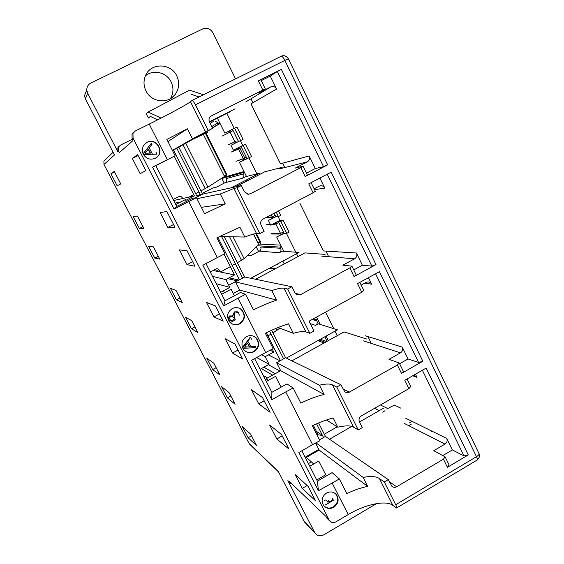 <?xml version="1.0" encoding="UTF-8"?>
<svg xmlns="http://www.w3.org/2000/svg" width="564" height="564" viewBox="0 0 564 564"><rect width="100%" height="100%" fill="white"/><g stroke="black" fill="none" stroke-linecap="round" stroke-linejoin="round"><path stroke-width="0.85" d="M324.512 500.317C325.837 499.57 327.042 500.324 328.121 502.587M328.516 503.116L325.216 505.048M236.936 127.048L243.056 139.378L240.68 140.584L234.561 128.247L236.936 127.048M240.405 140.704L242.746 145.413L245.495 144.292L251.579 156.559L239.418 162.305L246.496 176.504M248.928 157.864L256.867 173.839M257.149 174.41L257.67 175.467M278.553 210.929L280.752 215.363L278.426 216.59L276.226 212.149M278.108 216.611L279.948 220.32L283.135 220.164L289.078 232.135L286.759 233.362L284.171 233.355L276.656 237L283.798 251.332M286.427 233.362L295.79 252.214M296.565 253.765L297.968 256.599M325.562 312.146L333.768 328.671M334.995 331.146L337.244 335.679M393.954 404.924L400.75 408.132M226.672 113.047L234.286 128.388M234.561 128.247L224.881 133.139L232.46 129.311L238.523 141.515L240.68 140.584M217.218 117.784L224.881 133.139M371.309 343.406L367.961 336.595M328.678 256.719L325.914 251.093M284.827 167.543L282.684 163.179M252.94 102.697L251.015 98.792M394.102 405.234L386.826 409.027M409.436 422.894L412.072 421.364M384.993 410.67L382.773 412.199M385.134 402.266L386.523 401.646M316.573 317.081L320.225 324.399M326.055 336.095L328.318 340.635M284.037 233.087L276.656 237M283.135 220.164L280.816 221.391L286.759 233.362M279.948 220.32L270.755 225.163L278.278 221.504L280.816 221.391M275.803 216.52L268.386 220.418L270.755 225.163M268.386 220.418L275.916 216.745L278.426 216.59M246.94 158.449L239.418 162.305M247.843 179.211L248.371 180.268M245.495 144.292L243.126 145.498L249.217 157.765M242.746 145.413L233.376 150.186L243.126 145.498M238.509 141.486L230.951 145.322L233.376 150.186M230.951 145.322L238.523 141.515M278.278 221.504L284.171 233.355M274.167 213.227L275.916 216.745M240.948 146.386L246.976 158.526M119.117 146.189L117.841 147.775L117.918 151.871L87.653 93.307L86.771 90.092C86.743 86.856 88.125 84.487 90.924 82.978L202.786 28.898C206.981 27.417 210.316 28.658 212.783 32.62L235.569 78.875M386.671 401.949L386.269 401.758M282.846 261.104L284.263 263.945M277.664 264.417L277.453 263.987M133.605 132.371L132.011 134.288L132.103 139.04L132.921 140.633L119.279 152.668L118.567 151.286L118.482 147.162L120.52 145.089L132.223 139.273M292.476 484.434L289.91 482.805L289.001 481.113L325.886 516.342L328.192 519.486M396.711 507.924L477.017 460.132C477.588 459.857 477.412 458.708 476.481 456.699L395.709 504.709L384.324 481.987L379.403 478.533L392.854 505.344C385.995 499.887 365.112 504.399 348.235 514.544L335.686 521.961C333.232 523.159 331.174 522.757 329.51 520.748L133.062 138.173L132.97 133.379L135.332 130.982L149.213 124.094C167.959 114.809 187.347 104.326 190.456 101.731L192.035 100.455C192.747 100.448 193.868 101.915 195.405 104.855L208.264 130.517L192.514 138.899L187.431 128.811L167.931 141.557M395.709 504.709C396.689 506.712 396.986 507.811 396.584 508.002L392.854 505.344M408.865 425.728L411.17 424.389M376.526 503.617L323.856 534.799C320.296 536.54 317.335 535.934 314.959 532.987L287.866 480.655L289.254 482.171M149.213 124.094L167.36 159.697L175.15 155.77L166.838 139.414L187.431 128.811M155.791 165.605L152.576 167.163L174.086 209.11L176.715 206.473L155.791 165.605L175.15 155.77M167.36 159.697L152.576 167.163M137.651 154.656L145.857 170.624L140.14 173.649L132.321 158.47L137.651 154.656M174.086 209.11L188.714 201.588L217.267 257.607L202.85 265.221L223.696 305.885L237.966 298.215L265.658 352.542L251.586 360.29L271.799 399.728L285.729 391.924L312.59 444.622L298.857 452.497L318.47 490.758L339.373 478.942L346.818 493.592C354.136 490.074 361.094 487.684 367.693 486.422L363.153 477.412C370.668 475.995 376.089 476.368 379.403 478.533M318.47 490.758L317.363 481.17L301.818 450.798M339.373 478.942L332.083 472.618L317.363 481.17M308.212 486.485L315.579 500.825L302.269 488.375L295.212 474.676L308.212 486.485M188.714 201.588L196.434 197.661L192.521 198.345L176.715 206.473M196.434 197.661L204.591 213.714L225.262 203.858L220.284 193.981L233.94 188.461L236.965 187.812L259.877 233.559L256.549 233.545C254.576 233.581 250.67 234.744 244.832 237.042L239.904 227.25L216.851 237.839L224.909 253.687L217.267 257.607M166.881 211.528L174.939 227.207L167.86 227.468L160.176 212.55L166.881 211.528M187.051 250.768L195.01 266.257L187.008 264.636L179.415 249.894L187.051 250.768M223.696 305.885L225.008 300.788L205.959 263.578M237.966 298.215L245.544 294.302L240.433 292.504L225.008 300.788M245.544 294.302L253.455 309.869C262.034 305.632 269.754 302.396 276.614 300.147L271.785 290.552C277.721 288.578 281.781 287.802 283.967 288.211L287.661 289.015L309.847 333.31L305.864 331.886C303.517 331.117 299.336 331.597 293.315 333.31L288.535 323.821C281.626 325.907 273.9 329.052 265.341 333.261L273.152 348.63L265.658 352.542M215.406 305.935L223.231 321.149L213.946 316.919L206.48 302.424L215.406 305.935M234.976 344.012L242.703 359.042L232.551 353.036L225.17 338.71L234.976 344.012M271.799 399.728L271.869 392.311L254.618 358.619M285.729 391.924L293.167 388.018L286.935 383.894L271.869 392.311M293.167 388.018L300.845 403.119C309.319 398.995 317.081 396.125 324.131 394.497L319.443 385.191C325.562 383.781 329.891 383.668 332.429 384.852L336.757 387.024L358.253 429.937L353.656 427.181C350.547 425.467 345.274 425.475 337.836 427.195L333.204 418.009C326.704 419.623 319.76 422.224 312.371 425.806L319.95 440.724L312.59 444.622M262.5 397.549L270.086 412.312L258.728 403.852L251.473 389.766L262.5 397.549M281.492 434.506L288.994 449.099L276.811 438.961L269.641 425.037L281.492 434.506M148.353 149.009L145.075 153.196L150.454 153.112L148.353 149.009M247.659 343.032L244.536 347.177L249.633 346.888L247.659 343.032M333.782 507.346C338.4 503.8 339.316 499.619 336.532 494.797C333.733 491.716 330.384 491.138 326.478 493.063C321.966 496.468 320.979 500.564 323.517 505.351C326.309 508.665 329.736 509.327 333.782 507.346M255.619 347.628L242.887 348.362L244.057 350.032C247.018 352.902 250.381 353.452 254.16 351.668C259.398 347.6 260.039 342.982 256.07 337.801C253.166 335.354 249.958 334.967 246.468 336.637C242.294 339.436 241.025 343.187 242.661 347.896L250.585 337.385L251.53 339.239M248.498 341.918L251.001 346.811L255.584 346.55M239.897 323.799C245.34 319.506 245.855 314.747 241.441 309.523C238.551 307.338 235.449 307.042 232.142 308.628C226.932 312.562 226.22 317.144 229.992 322.375C232.96 325.04 236.26 325.513 239.897 323.799M155.946 152.153L156.968 154.141L143.348 154.353C146.337 158.886 150.299 160.197 155.241 158.294L156.32 157.645C165.153 152.012 156.256 137.2 147.056 142.297L144.229 144.567C142.107 147.415 141.733 150.51 143.108 153.866L151.406 143.256L151.977 144.377L149.234 147.888L152.343 153.965M155.593 158.103L156.108 157.772C164.914 152.139 156.045 137.369 146.859 142.445L145.47 143.319M143.073 153.789L151.406 143.256M232.276 324.011C234.737 324.991 237.169 324.871 239.559 323.651C244.987 319.365 245.495 314.613 241.089 309.403L238.762 308.029M245.932 351.569C248.541 352.852 251.156 352.824 253.793 351.478C259.024 347.41 259.659 342.799 255.696 337.639L253.673 336.243M324.244 506.225C327.014 508.39 330.039 508.615 333.303 506.909C337.906 503.363 338.823 499.196 336.038 494.388L335.15 493.437M249.633 346.888L244.698 346.966M247.504 343.236L249.281 346.698M148.191 149.22L150.186 153.119M143.418 154.48L156.968 154.141M255.217 346.359L250.902 346.606M250.585 337.385L250.226 337.216L242.485 347.48M133.21 216.647L137.404 216.012L143.806 228.342L139.371 228.505L133.21 216.647M170.427 288.253L176.046 290.46L182.299 302.501L176.447 299.837L170.427 288.253M206.805 358.239L213.784 363.167L219.889 374.926L212.691 369.568L206.805 358.239M242.372 426.666L250.649 434.181L256.613 445.673L248.132 437.742L242.372 426.666M87.653 93.307L85.354 98.742L114.471 154.987L103.973 164.484L249.133 443.572L278.341 471.539L304.179 521.439L305.984 523.568M221.553 386.615L229.076 392.629L235.125 404.275L227.391 397.839L221.553 386.615M185.514 317.278L191.704 320.627L197.893 332.548L191.485 328.756L185.514 317.278M148.649 246.348L153.436 246.898L159.774 259.109L154.755 258.093L148.649 246.348M110.925 173.768L114.245 171.393L120.738 183.899L117.171 185.789L110.925 173.768L114.534 171.957M85.354 98.742L84.508 95.647L86.764 89.993M139.371 228.505L142.939 226.672M154.755 258.093L158.287 256.246M176.447 299.837L179.951 297.982M191.485 328.756L194.954 326.887M212.691 369.568L216.132 367.686M227.391 397.839L230.796 395.942M248.132 437.742L251.502 435.831M103.973 164.484L103.903 161.029L113.082 152.301M249.133 443.572L250.331 444.876M226.982 176.377L205.035 132.625M243.556 173.867C244.29 175.778 243.817 177.286 242.146 178.379L225.015 182.729C226.552 181.735 226.989 180.353 226.319 178.577L243.556 173.867L242.957 172.662L221.941 178.534L224.662 177.033L244.029 171.548M196.885 196.089L200.192 194.39M202.222 193.339L212.741 188.045L216.386 187.163L225.015 182.729M260.97 244.142L255.689 233.602M216.005 271.115L218.867 269.599M237.077 280.794L228.744 285.25M250.754 278.278L299.019 252.453L282.134 251.206L279.272 252.735C280.921 251.629 281.387 250.141 280.668 248.266L260.674 247.018C261.329 248.759 260.899 250.134 259.384 251.128L250.902 255.633L247.596 255.288M312.195 319.492L316.919 320.937C317.61 322.77 317.151 324.244 315.537 325.357L310.334 323.673M316.919 320.937L316.341 319.788L313.316 318.871M317.588 319.104L316.341 319.788M280.668 248.266L280.082 247.095L257.367 245.777M280.703 245.121L258.7 244.029M281.351 246.419L280.082 247.095M281.119 234.631L275.352 223.048M272.87 218.064L271.235 214.771M244.247 171.999L242.957 172.662M243.965 159.972L237.959 147.909M235.519 143.002L229.463 130.827M212.438 127.908L220.094 123.544M212.346 127.732L220.038 123.431M218.726 124.087L218.12 122.86L211.754 126.547M214.856 120.957L218.12 122.86M326.676 341.544L320.387 339.239M268.379 380.362L266.102 378.768L280.675 370.675L324.131 394.497M258.728 403.852L264.171 400.807M280.675 370.675L276.621 362.708L319.443 385.191M276.621 362.708L285.567 357.752L340.86 384.711L336.757 387.024M340.86 384.711L344.787 391.804L346.684 392.692L348.453 392.6L397.359 365.014L401.476 373.417L422.845 361.249L379.417 271.665L357.548 283.629L361.771 292.258L363.801 290.446L359.846 282.374M285.567 357.752L271.637 330.285M361.771 292.258L309.093 321.191L314.007 331.019L309.847 333.31M269.606 331.216L283.614 358.838M361.186 285.102L366.128 282.395C368.447 281.415 370.28 282.014 371.613 284.185L368.44 277.671M399.615 363.738L408.033 358.958L418.622 362.49L422.845 361.249M401.476 373.417L403.345 371.352L399.354 363.195M408.033 358.958L402.266 347.121L365.112 335.721M363.505 340.882L400.489 352.845C402.555 351.372 403.147 349.461 402.266 347.121M400.489 352.845L388.998 359.346L399.249 362.976L397.359 365.014M291.905 360.847L344.04 331.907L366.755 339.063M293.315 333.31L278.108 327.515M232.551 353.036L238.064 350.018M266.335 381.497L275.556 376.364L281.069 387.172M233.284 293.491L239.665 290.072L276.614 300.147M213.946 316.919L219.509 313.922M239.665 290.072L235.505 281.894L271.785 290.552M235.505 281.894L244.642 277.016L291.87 286.745L287.661 289.015M291.87 286.745L294.852 292.709L296.664 294.591L300.711 294.577L349.842 267.879L354.086 276.55L375.998 264.601L331.174 172.147L308.748 183.878L313.105 192.789L315.339 191.295L311.102 182.644M244.642 277.016L224.155 236.612M313.105 192.789L263.021 219.079C260.751 220.587 260.11 222.632 261.104 225.219L264.142 231.303L259.877 233.559M221.582 236.556L242.647 278.08M314.127 188.82L319.189 186.169C321.572 185.218 323.447 185.866 324.829 188.115L319.922 178.034M353.755 269.895L362.37 265.207L371.838 266.13L375.998 264.601M354.086 276.55L356.145 274.788M362.37 265.207L356.427 252.996L323.383 250.938L299.829 203.082M321.755 256.155L354.622 258.805C356.737 257.346 357.336 255.407 356.427 252.996M354.622 258.805L342.849 265.186L351.922 266.152L349.842 267.879M255.64 279.279L304.905 252.883L325.075 254.371M244.832 237.042L219.523 236.513M187.008 264.636L192.655 261.668M221.68 294.288L231.12 289.24L234.427 295.726M195.384 197.844L202.624 194.122L241.279 185.584L244.36 191.746L248.329 194.27L250.388 193.783L300.788 167.621L305.173 176.574L327.642 164.864L281.365 69.4L258.347 80.871L262.852 90.071L210.802 116.198C208.983 117.777 208.546 119.723 209.498 122.021L212.642 128.31L172.542 150.63M208.264 130.517L212.642 128.31M319.499 439.828L325.442 436.423L388.328 479.633L384.324 481.987M388.328 479.633L391.825 486.21C393.256 487.522 394.878 487.712 396.682 486.781L443.424 459.159L447.407 467.302L468.261 454.936L426.165 368.088L404.825 380.27L408.921 388.631L361.305 415.929C359.148 417.466 358.528 419.454 359.451 421.893L362.307 427.604L358.253 429.937M241.279 185.584L236.965 187.812M442.803 455.557L452.335 449.931L463.982 455.909L468.261 454.936M447.407 467.302L449.099 464.962L445.264 457.129M306.456 173.141L315.297 168.537L323.553 166.697L327.642 164.864M305.173 176.574L307.436 175.136L303.101 166.26M281.365 69.4L277.34 71.529L323.553 166.697M262.852 90.071L265.299 88.915L260.815 79.75L258.347 80.871M265.299 88.915L258.481 93.06L270.776 86.905C273.216 85.989 275.147 86.694 276.564 89.013L270.276 76.105L277.34 71.529M270.276 76.105L261.238 80.617M315.297 168.537L309.164 155.946L280.491 163.779L250.987 103.832L276.564 89.013M452.335 449.931L446.737 438.439L405.72 418.234M413.687 375.208L417 377.372L415.456 374.2M404.141 423.331L444.996 444.094C447.012 442.606 447.59 440.717 446.737 438.439M444.996 444.094L433.772 450.692L445.123 456.84L443.424 459.159M408.921 388.631L410.761 386.523L407.074 378.994M278.835 169.066L307.324 161.84C309.488 160.395 310.101 158.428 309.164 155.946M307.324 161.84L295.254 168.093L303.079 166.211L300.788 167.621M176.772 75.865C170.885 62.717 150.341 62.675 145.378 75.943C143.39 80.955 143.594 85.954 145.991 90.938C151.286 102.303 168.1 104.319 175.129 94.562C179.239 88.781 179.789 82.548 176.772 75.865M170.307 98.742C173.543 93.37 173.804 87.744 171.096 81.872C166.62 72.291 153.119 69.097 145.399 75.886M201.362 207.348L225.262 203.858M167.86 227.468L173.557 224.521M196.956 198.676L220.284 193.981M313.718 463.996L306.358 457.411L319.146 450.058L367.693 486.422M302.269 488.375L307.161 485.534M316.749 479.964L325.738 474.747L318.766 461.077L309.749 466.287M319.146 450.058L315.544 442.98M315.882 442.796L363.153 477.412M235.068 108.838L209.357 121.725M202.624 194.122L178.943 147.408M176.885 148.445L200.587 195.165M235.681 186.818L264.749 171.808L282.226 167.311M316.594 423.839L323.532 437.516M325.442 436.423L318.618 422.965M329.496 439.208L351.795 426.405M359.494 421.985L383.316 408.308M305.11 457.235L318.794 449.367M311.37 461.895L308.381 463.615M316.348 431.277L322.411 435.309M324.321 434.217L337.237 426.814M322.284 435.38L318.343 434.879L315.925 432.792M261.365 368.574L272.609 375.152M313.337 425.341L317.779 434.09M327.085 341.319L324.822 336.786M286.308 358.119L337.399 329.813L318.35 323.806L315.537 325.357M247.081 180.931L246.56 179.881M231.191 187.812L259.651 173.12L245.058 176.877L242.146 178.379M280.026 360.826L268.443 354.911M260.082 369.286L269.077 364.309L265.193 356.709L273.744 351.992L272.257 349.074M273.744 351.992L270.057 350.195M266.314 332.781L280.442 360.593M220.658 292.293L229.83 287.386L225.854 279.589L234.575 274.943L224 254.145M234.575 274.943L212.924 270.48M217.838 237.345L239.411 279.807M185.789 200.368L194.411 195.934L174.241 156.249M194.411 195.934L173.67 200.516M173.536 150.13L197.28 196.871M230.57 111.531L209.526 122.085M337.836 427.195L326.408 419.997M276.811 438.961L282.204 435.901M192.514 138.899L172.415 150.391M138.117 155.565L132.321 158.47M165.548 160.684L155.847 165.717M175.735 204.556L185.394 199.593L186.367 201.51M263.191 375.356L267.512 377.993M265.193 356.709L261.555 354.798M269.077 364.309L256.648 357.498M225.854 279.589L212.529 276.409M229.83 287.386L216.252 283.685M180.868 201.919L174.988 203.103M232.692 315.473L234.384 311.885L237.303 311.758M238.664 312.83L239.27 315.191L238.438 312.498L234.384 311.885M232.107 316.418L233.496 317.624M234.991 318.822L230.873 321.05L230.19 319.725C229.083 318.681 229.477 317.405 231.388 315.911C230.38 316.933 232.812 315.932 232.932 316.912L234.765 318.66L234.201 315.819L235.047 312.928M233.024 315.607L234.716 312.012M230.077 315.586C228.469 317.285 227.468 317.462 229.717 321.565M230.26 322.629L235.491 319.795M332.527 498.541L333.402 500.254L329.573 502.496L328.699 500.783M332.048 498.118L332.922 499.831L329.101 502.066L328.227 500.353M431.608 431.77L431.107 430.741M203.526 94.759L189.553 90.134M189.363 90.212L148.071 112.074M157.617 119.871L150.32 116.353L148.501 118.038L146.217 113.822L148.029 111.989L161.064 118.109M191.584 94.414L199.05 96.98M272.983 332.936L279.814 328.17M267.921 335.947L271.058 334.078M275.218 215.335L273.434 216.273M271.975 216.9L266.511 217.253M265.383 217.838L270.826 217.507L275.274 215.448M275.154 215.37L274.111 213.262M276.966 223.386L278.75 222.449M270.537 224.726L266.335 224.867L267.449 224.282L270.262 224.183M273.399 224.07L275.514 224M278.806 222.568L274.365 224.606L272.264 224.676M283.445 231.896L278.75 222.597M280.209 233.447L272.01 233.411L270.896 234.004L279.067 234.053L283.516 232.03M283.389 231.931L281.669 232.84M237.381 262.704L244.106 258.693L258.664 244.522L253.673 234.018M210.252 271.968L216.83 268.591L218.388 269.099L220.291 271.143L221.892 271.284L230.352 266.631M232.192 265.602L235.407 263.804M256.423 233.545L260.603 241.878L258.129 242.894M234.68 141.959L227.863 144.955L236.112 141.247M237.874 140.358L233.094 130.594L222.04 136.135L229.844 132.237M231.275 131.511L233.038 130.622M239.735 148.529L241.547 147.606M241.561 147.627L231.374 151.984L238.297 149.227M240.003 148.424L244.825 158.117L246.376 157.321M243.112 158.9L236.034 161.332L244.825 158.117M204.598 133.731L195.496 138.025M200.96 190.851L207.926 187.121L224.493 176.454L203.35 134.338L195.102 138.25M203.35 134.338L224.493 176.454M205.895 133.189L207.763 132.138M173.127 199.459L179.606 196.244L181.474 196.787L182.814 198.5M188.905 197.153L193.748 194.622M195.637 193.635L198.93 191.908M206.05 133.104L226.904 174.678L224.465 175.827M237.225 184.696L237.754 185.746M380.425 404.966L387.694 408.526M195.405 104.855L284.848 60.404L476.481 456.699C478.653 455.31 479.456 454.182 478.885 453.308L288.401 58.832L284.848 60.404C283.339 57.486 282.113 56.111 281.161 56.266L192.091 100.434M118.567 151.286L117.918 151.871M287.866 480.655L289.642 482.354M133.062 138.173L132.103 139.04M326.612 517.752L329.2 520.234M190.456 101.731L205.634 132.004M332.069 482.833L348.235 514.544M233.94 188.461L256.549 233.545M283.967 288.211L305.864 331.886M332.429 384.852L353.656 427.181M304.179 521.439L314.592 532.367M374.637 408.287L379.262 410.634M233.75 187.241L233.454 186.642M221.941 178.534L224.246 183.124M256.275 246.842L258.629 251.53M269.684 268.147L274.964 268.922M279.272 252.735L259.384 251.128M210.168 123.368L213.636 121.288M317.835 340.649L324.081 342.982M375.546 273.78L418.622 362.49M371.613 284.185L364.746 283.149M349.454 392.191L342.99 388.977M327.205 174.227L371.838 266.13M324.829 188.115L314.536 189.659M300.711 294.577L295.226 293.322M422.387 370.245L463.982 455.909M417 377.372L412.707 375.772M270.776 86.905L245.756 101.957M210.703 116.276L211.451 115.796M250.388 193.783L247.815 194.227M396.682 486.781L389.379 481.734M263.889 367.178L275.253 373.685M279.955 371.07L268.386 364.689M225.255 292.378L222.23 291.454M238.932 280.068L229.118 277.848M279.088 327.888L279.469 328.65M275.944 328.41L277.016 330.532M258.664 244.522L253.419 234.081M233.038 236.795L244.106 258.693M229.548 236.725L241.526 260.392M185.866 143.482L207.926 187.121M183.145 145.026L205.211 188.63M288.38 58.79C286.258 55.829 283.847 54.99 281.161 56.266L192.035 100.455M479.097 453.745C480.281 455.261 479.647 457.348 477.207 460.02M117.841 147.775L118.482 147.162M289.91 482.805L288.133 481.099M132.011 134.288L132.97 133.379M329.51 520.748L326.923 518.267M255.703 337.632L256.07 337.801M336.045 494.388L336.532 494.797M84.508 95.647L86.771 90.092M314.959 532.987L304.532 522.045M278.531 471.899L249.366 443.953M224.218 183.138L221.906 178.541M258.601 251.551L256.246 246.87M270.473 267.724L275.768 268.492M319.005 340L325.273 342.32M351.985 266.286L356.145 274.795M175.129 94.562L171.47 98.009M316.235 433.406L318.343 434.879M227.68 278.616L237.416 280.872"/></g></svg>
